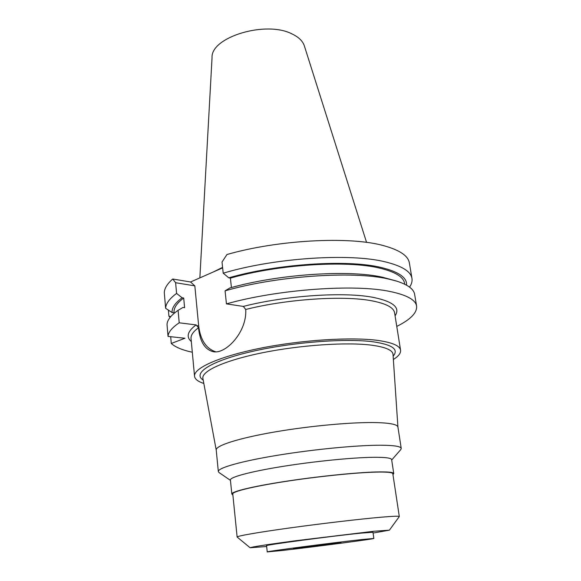 <?xml version="1.0" encoding="UTF-8"?>
<svg xmlns="http://www.w3.org/2000/svg" width="581" height="581" viewBox="0 0 581 581"><rect width="100%" height="100%" fill="white"/><g stroke="black" fill="none" stroke-linecap="round" stroke-linejoin="round"><path stroke-width="0.87" d="M366.567 242.4L304.364 45.928C302.803 41.113 298.714 37.126 292.098 33.967C265.931 20.248 210.714 37.162 212.05 57.592L199.857 277.885M222.588 267.369L213.292 271.981M190.539 281.988L172.739 279.003C167.255 283.804 164.445 288.358 164.292 292.657L165.636 308.308C165.817 303.652 169.47 298.692 176.58 293.42L175.622 282.715L194.831 285.874L190.539 281.988L222.639 267.87M411.965 278.422L409.38 263.004C408.203 255.72 399.401 249.881 382.973 245.48C349.079 236.162 277.711 239.88 226.96 254.522L222.022 262.016L223.206 273.193C274.385 257.804 350.401 252.931 385.61 261.951C402.067 266.025 410.847 271.516 411.965 278.422C412.401 281.248 411.602 284.145 409.561 287.116M215.733 351.817C206.102 348.622 200.416 339.972 198.666 325.876L194.831 285.874M203.837 383.467C198.019 381.572 194.918 379.168 194.541 376.234C193.466 368.223 219.015 356.523 260.361 348.222C301.612 339.914 351.578 336.791 377.984 340.444C392.328 342.507 399.859 345.76 400.57 350.205L394.593 312.832C393.744 307.589 386.183 303.587 371.913 300.835C343.901 295.322 287.305 298.975 245.727 309.47L243.323 306.419L226.445 303.878L225.065 290.841L229.865 287.965C278.589 274.101 349.319 269.475 382.61 277.26L395.784 280.848M231.42 287.544L230.403 278.125L228.783 277.834L223.206 273.193M395.065 315.795C400.534 307.727 393.388 301.619 373.627 297.457C344.787 291.633 286.048 295.438 243.323 306.419M226.445 303.878C278.241 289.258 355.02 283.84 390.338 291.553C406.853 295.025 415.604 299.876 416.606 306.114C417.187 312.767 410.571 319.528 396.765 326.413M416.606 306.114L414.631 294.356C413.781 288.997 407.593 284.523 396.06 280.935L388.326 278.982C353.059 270.702 276.6 275.895 225.065 290.841M404.717 284.218L404.579 283.368C403.534 276.897 395.167 271.799 379.466 268.073C346.835 260.092 278.067 264.399 230.403 278.125M228.783 277.834C277.311 263.738 347.808 259.279 381.063 267.463C398.748 271.755 407.245 277.66 406.555 285.184M170.146 317.364L168.918 316.187L168.396 310.123M191.316 341.534C185.92 336.878 187.503 331.337 196.08 324.91L179.209 322.804C171.991 327.662 168.265 332.194 168.032 336.399L184.94 338.258L171.272 343.473L170.691 336.69M170.734 316.66L168.918 316.187M192.311 352.239C182.39 350.111 175.382 347.191 171.272 343.473M196.08 324.91L198.506 327.749C193.204 331.628 190.713 335.23 191.04 338.549L194.541 376.234M176.58 293.42L182.078 297.755L183.698 298.002L184.591 307.698L182.964 307.465L178.098 310.319L179.209 322.804M198.506 327.749C199.937 341.839 204.991 349.849 213.663 351.781C226.118 354.018 247.15 331.729 245.727 309.47M400.57 350.205C400.934 353.139 398.53 356.247 393.366 359.523M393.141 356.182L393.809 355.311C398.45 349.065 391.681 344.577 373.496 341.853C346.138 338.091 292.519 342.158 252.328 351.403C211.985 360.627 193.088 372.603 202.362 379.495L203.227 380.177M397.927 427.108L393.025 354.446C392.705 350.183 385.617 347.104 371.767 345.201C347.039 341.955 300.609 345.012 262.597 352.732C224.498 360.438 201.258 371.194 202.907 378.463L216.226 450.064M401.239 448.438L397.92 427.05C397.506 424.595 390.853 423.121 377.955 422.634C354.671 421.835 310.966 425.699 274.733 431.959C238.421 438.212 215.536 445.663 216.219 450.006L218.325 471.547C217.708 467.974 240.832 461.285 277.449 455.286C313.98 449.28 357.976 445.09 381.332 445.228C394.259 445.344 400.897 446.411 401.239 448.438L400.803 449.563L391.696 460.007M230.446 480.378L219.022 472.527L218.325 471.547M393.758 473.588L391.638 459.629C391.34 457.995 385.363 457.218 373.699 457.298C352.936 457.501 314.408 461.314 282.424 466.456C250.375 471.598 229.909 477.154 230.41 479.993L231.826 494.046C231.369 491.657 251.98 486.544 284.196 481.555C316.354 476.565 355.049 472.564 375.849 471.975C387.527 471.678 393.497 472.215 393.758 473.588L392.959 474.648M232.865 494.867L231.826 494.046M399.307 516.538L392.821 473.718C392.56 472.36 386.648 471.83 375.079 472.128C354.504 472.709 316.282 476.667 284.516 481.598C252.691 486.529 232.32 491.577 232.77 493.937L237.128 537.026C236.816 536.052 257.623 532.385 289.97 527.918C322.252 523.459 360.968 518.935 381.659 517.163C393.293 516.182 399.169 515.972 399.307 516.538L389.401 530.162L373.075 533.06M266.65 546.503L250.113 547.76L237.128 537.026M250.113 547.76C250.818 547.084 265.728 544.775 294.828 540.838L373.917 531.259L389.401 530.162M373.844 538.449L372.958 532.254L360.678 533.162C331.548 536.096 263.157 545.239 266.563 545.697L267.245 551.921C263.868 551.761 332.412 542.77 361.571 539.575L373.844 538.449C374.985 538.899 312.672 547.07 282.475 550.461L267.245 551.921M341.032 542.4L293.456 548.638L341.032 542.4M178.098 310.319C170.916 315.36 167.226 320.073 167.016 324.467L168.032 336.399M165.636 308.308L172.099 312.534C171.707 307.959 175.034 303.035 182.078 297.755M174.068 312.796L172.099 312.534M175.622 282.715L172.739 279.003M183.698 298.002C176.835 303.173 173.617 308.01 174.039 312.491L174.118 313.355M196.683 325.629L198.666 325.876"/></g></svg>
